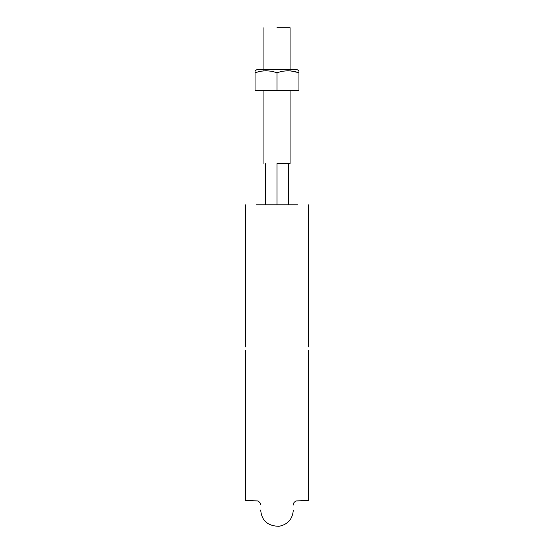 <?xml version="1.0" encoding="UTF-8"?>
<svg xmlns="http://www.w3.org/2000/svg" width="554" height="554" viewBox="0 0 554 554"><rect width="100%" height="100%" fill="white"/><g stroke="black" fill="none" stroke-linecap="round" stroke-linejoin="round"><path stroke-width="0.83" d="M256.509 204.8L297.491 204.8M293.308 204.8L260.692 204.8M308.363 204.8L308.363 346.908M308.363 350.488L308.363 500.615L295.891 500.934L293.994 502.506L293.308 505.013M245.637 204.8L245.637 346.908M245.637 350.488L245.637 500.615L258.109 500.934L260.373 503.198L260.692 504.798M277 163.596L277 204.8L277 163.596L277 204.8L277 163.596L290.067 163.596L290.067 90.42L290.067 163.596L277 163.596M277 27.7L290.067 27.7L277 27.7M290.067 70.801L298.952 72.685L298.952 90.42L298.952 71.251L298.952 72.685L293.551 71.251M298.952 71.251L298.952 72.685L298.952 71.251M255.048 71.251L255.048 72.685L260.47 71.251L266.031 70.718L260.498 71.244L255.048 72.685L255.048 70.718L255.048 90.42L277 90.42L277 72.685L277 90.42L298.952 90.42L255.048 90.42L255.048 71.251L255.048 72.685L261.751 71.037M296.695 69.513L257.181 69.513M277 72.685L282.436 71.251L287.997 70.718L293.53 71.251L287.997 70.718L282.436 71.251L277 72.685L271.599 71.251L277 72.685M266.031 70.718L271.599 71.251L266.031 70.718M263.933 70.801L263.448 70.836M286.93 69.513L259.798 69.513L286.93 69.513M260.692 510.019C261.606 520.628 267.721 526.058 279.043 526.3C287.838 524.472 292.588 519.084 293.308 510.13M288.71 163.596L288.71 204.8L288.71 163.596M265.29 204.8L265.29 163.596L265.29 204.8M290.067 69.513L290.067 27.7L290.067 69.513M263.933 163.596L263.933 90.42L263.933 163.596M263.933 69.513L263.933 27.7L263.933 69.513M296.861 69.513L298.952 70.718L296.861 69.513M257.139 69.513L255.048 70.718L257.139 69.513"/></g></svg>

